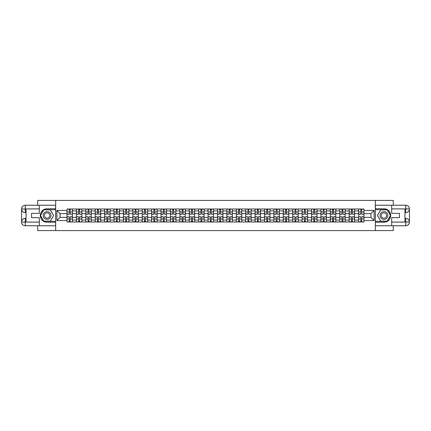 <?xml version="1.0" encoding="UTF-8"?>
<svg xmlns="http://www.w3.org/2000/svg" width="431" height="431" viewBox="0 0 431 431"><rect width="100%" height="100%" fill="white"/><g stroke="black" fill="none" stroke-linecap="round" stroke-linejoin="round"><path stroke-width="0.65" d="M37.707 225.747L37.707 230.574L393.293 230.574L393.293 225.747M393.293 205.253L393.293 200.426L37.707 200.426L37.707 205.253M76.411 221.981L76.411 210.856L72.435 210.856L72.435 221.981M72.435 210.856L72.435 209.019M76.411 210.856L76.411 209.019M81.842 209.019L81.842 221.981M85.817 221.981L85.817 209.019M91.243 209.019L91.243 221.981M95.224 221.981L95.224 209.019M100.649 209.019L100.649 221.981M104.631 221.981L104.631 209.019M110.056 209.019L110.056 221.981M114.032 221.981L114.032 209.019M119.457 209.019L119.457 221.981M123.438 221.981L123.438 209.019M128.864 209.019L128.864 221.981M132.845 221.981L132.845 209.019M138.27 209.019L138.27 221.981M142.246 221.981L142.246 209.019M147.677 209.019L147.677 221.981M151.653 221.981L151.653 209.019M157.078 209.019L157.078 221.981M161.059 221.981L161.059 209.019M166.485 209.019L166.485 221.981M170.466 221.981L170.466 209.019M175.891 209.019L175.891 221.981M179.867 221.981L179.867 209.019M185.298 209.019L185.298 221.981M189.274 221.981L189.274 209.019M194.699 209.019L194.699 221.981M198.68 221.981L198.68 209.019M204.105 209.019L204.105 221.981M208.087 221.981L208.087 209.019M213.512 209.019L213.512 221.981M217.488 221.981L217.488 209.019M222.913 209.019L222.913 221.981M226.895 221.981L226.895 209.019M232.32 209.019L232.32 221.981M236.301 221.981L236.301 209.019M241.726 209.019L241.726 221.981M245.702 221.981L245.702 209.019M251.133 209.019L251.133 221.981M255.109 221.981L255.109 209.019M260.534 209.019L260.534 221.981M264.515 221.981L264.515 209.019M269.941 209.019L269.941 221.981M273.922 221.981L273.922 209.019M279.347 209.019L279.347 221.981M283.323 221.981L283.323 209.019M288.754 209.019L288.754 221.981M292.73 221.981L292.73 209.019M298.155 209.019L298.155 221.981M302.136 221.981L302.136 209.019M307.562 209.019L307.562 221.981M311.543 221.981L311.543 209.019M316.968 209.019L316.968 221.981M320.944 221.981L320.944 209.019M326.369 209.019L326.369 221.981M330.351 221.981L330.351 209.019M335.776 209.019L335.776 221.981M339.757 221.981L339.757 209.019M345.183 209.019L345.183 221.981M349.158 221.981L349.158 209.019M354.589 209.019L354.589 221.981M358.565 221.981L358.565 209.019M358.565 217.369L354.589 217.369M349.158 217.369L345.183 217.369M339.757 217.369L335.776 217.369M330.351 217.369L326.369 217.369M320.944 217.369L316.968 217.369M311.543 217.369L307.562 217.369M302.136 217.369L298.155 217.369M292.73 217.369L288.754 217.369M283.323 217.369L279.347 217.369M273.922 217.369L269.941 217.369M264.515 217.369L260.534 217.369M255.109 217.369L251.133 217.369M245.702 217.369L241.726 217.369M236.301 217.369L232.32 217.369M226.895 217.369L222.913 217.369M217.488 217.369L213.512 217.369M208.087 217.369L204.105 217.369M198.68 217.369L194.699 217.369M189.274 217.369L185.298 217.369M179.867 217.369L175.891 217.369M170.466 217.369L166.485 217.369M161.059 217.369L157.078 217.369M151.653 217.369L147.677 217.369M142.246 217.369L138.27 217.369M132.845 217.369L128.864 217.369M123.438 217.369L119.457 217.369M114.032 217.369L110.056 217.369M104.631 217.369L100.649 217.369M95.224 217.369L91.243 217.369M85.817 217.369L81.842 217.369M76.411 217.369L72.435 217.369M358.565 213.631L354.589 213.631M349.158 213.631L345.183 213.631M339.757 213.631L335.776 213.631M330.351 213.631L326.369 213.631M320.944 213.631L316.968 213.631M311.543 213.631L307.562 213.631M302.136 213.631L298.155 213.631M292.73 213.631L288.754 213.631M283.323 213.631L279.347 213.631M273.922 213.631L269.941 213.631M264.515 213.631L260.534 213.631M255.109 213.631L251.133 213.631M245.702 213.631L241.726 213.631M236.301 213.631L232.32 213.631M226.895 213.631L222.913 213.631M217.488 213.631L213.512 213.631M208.087 213.631L204.105 213.631M198.68 213.631L194.699 213.631M189.274 213.631L185.298 213.631M179.867 213.631L175.891 213.631M170.466 213.631L166.485 213.631M161.059 213.631L157.078 213.631M151.653 213.631L147.677 213.631M142.246 213.631L138.27 213.631M132.845 213.631L128.864 213.631M123.438 213.631L119.457 213.631M114.032 213.631L110.056 213.631M104.631 213.631L100.649 213.631M95.224 213.631L91.243 213.631M85.817 213.631L81.842 213.631M76.411 213.631L72.435 213.631M60.076 217.369L67.01 217.369L67.01 213.631L60.076 213.631L60.076 217.369L56.881 220.564L56.881 210.436L67.01 210.436L67.01 213.631M363.99 213.631L363.99 217.369L370.924 217.369L370.924 213.631L363.99 213.631L363.99 209.019L67.01 209.019L67.01 210.436M363.99 210.436L374.119 210.436L374.119 220.564L363.99 220.564L363.99 217.369M67.01 217.369L67.01 221.981L363.99 221.981L363.99 220.564M67.01 220.564L56.881 220.564M375.326 230.574L375.326 200.426M55.674 230.574L55.674 200.426M70.231 221.076L69.208 221.076M69.208 209.924L70.231 209.924M79.638 221.076L78.614 221.076M78.614 209.924L79.638 209.924M89.045 221.076L88.021 221.076M88.021 209.924L89.045 209.924M98.451 221.076L97.422 221.076M97.422 209.924L98.451 209.924M107.852 221.076L106.829 221.076M106.829 209.924L107.852 209.924M117.259 221.076L116.235 221.076M116.235 209.924L117.259 209.924M126.666 221.076L125.636 221.076M125.636 209.924L126.666 209.924M136.067 221.076L135.043 221.076M135.043 209.924L136.067 209.924M145.473 221.076L144.45 221.076M144.45 209.924L145.473 209.924M154.88 221.076L153.856 221.076M153.856 209.924L154.88 209.924M164.286 221.076L163.257 221.076M163.257 209.924L164.286 209.924M173.688 221.076L172.664 221.076M172.664 209.924L173.688 209.924M183.094 221.076L182.071 221.076M182.071 209.924L183.094 209.924M192.501 221.076L191.477 221.076M191.477 209.924L192.501 209.924M201.907 221.076L200.878 221.076M200.878 209.924L201.907 209.924M211.309 221.076L210.285 221.076M210.285 209.924L211.309 209.924M220.715 221.076L219.691 221.076M219.691 209.924L220.715 209.924M230.122 221.076L229.093 221.076M229.093 209.924L230.122 209.924M239.523 221.076L238.499 221.076M238.499 209.924L239.523 209.924M248.929 221.076L247.906 221.076M247.906 209.924L248.929 209.924M258.336 221.076L257.312 221.076M257.312 209.924L258.336 209.924M267.743 221.076L266.714 221.076M266.714 209.924L267.743 209.924M277.144 221.076L276.12 221.076M276.12 209.924L277.144 209.924M286.55 221.076L285.527 221.076M285.527 209.924L286.55 209.924M295.957 221.076L294.933 221.076M294.933 209.924L295.957 209.924M305.363 221.076L304.334 221.076M304.334 209.924L305.363 209.924M314.765 221.076L313.741 221.076M313.741 209.924L314.765 209.924M324.171 221.076L323.148 221.076M323.148 209.924L324.171 209.924M333.578 221.076L332.549 221.076M332.549 209.924L333.578 209.924M342.979 221.076L341.955 221.076M341.955 209.924L342.979 209.924M352.386 221.076L351.362 221.076M351.362 209.924L352.386 209.924M361.792 221.076L360.769 221.076M360.769 209.924L361.792 209.924M56.881 210.436L60.076 213.631M370.924 217.369L374.119 220.564M370.924 213.631L374.119 210.436M70.231 214.078L72.403 214.202L70.231 214.202L70.231 209.078L72.403 209.078L67.037 209.078L69.208 209.078L69.208 214.202L67.037 214.202L67.037 209.078M72.403 214.078L72.403 209.078M69.208 209.865L70.231 209.865M69.208 216.922L67.037 216.798L69.208 216.798L69.208 221.922L67.037 221.922L72.403 221.922L70.231 221.922L70.231 216.798L72.403 216.798L72.403 221.922M67.037 216.922L67.037 221.922M70.231 221.135L69.208 221.135M79.638 214.078L81.809 214.202L79.638 214.202L79.638 209.078L81.809 209.078L76.443 209.078L78.614 209.078L78.614 214.202L76.443 214.202L76.443 209.078M81.809 214.078L81.809 209.078M78.614 209.865L79.638 209.865M89.045 214.078L91.216 214.202L89.045 214.202L89.045 209.078L91.216 209.078L85.85 209.078L88.021 209.078L88.021 214.202L85.85 214.202L85.85 209.078M91.216 214.078L91.216 209.078M88.021 209.865L89.045 209.865M26.07 212.634L25.257 212.634A3.707 3.707 0 0 1 21.55 208.96A3.707 3.707 0 0 1 25.257 205.253L55.615 205.253L55.615 208.717L47.054 208.717A6.783 6.783 0 0 0 40.272 215.5A6.783 6.783 0 0 0 47.054 222.283L55.615 222.283L55.615 225.747L25.257 225.747A3.707 3.707 0 0 1 21.55 222.04A3.707 3.707 0 0 1 25.257 218.366L26.07 218.366M55.615 222.283L55.615 208.717M39.334 205.253L39.334 213.361L31.56 213.361L31.56 217.639L39.334 217.639L39.334 225.747M25.257 212.634A3.707 3.707 0 0 1 21.55 208.96L25.257 209.019L25.257 212.634A3.707 3.707 0 0 1 21.55 208.96L21.55 222.04L39.334 222.132M25.257 222.132L25.257 225.747A3.707 3.707 0 0 1 21.55 222.04A3.707 3.707 0 0 1 25.257 218.366L25.257 221.981L26.07 221.981L26.07 209.019L25.257 209.019M55.615 209.681L43.693 209.681L40.336 215.5L43.693 221.319L55.615 221.319M404.93 218.366L405.743 218.366A3.707 3.707 0 0 1 409.45 222.04A3.707 3.707 0 0 1 405.743 225.747L375.385 225.747L375.385 222.283L383.946 222.283A6.783 6.783 0 0 0 390.728 215.5A6.783 6.783 0 0 0 383.946 208.717L375.385 208.717L375.385 205.253L405.743 205.253A3.707 3.707 0 0 1 409.45 208.96A3.707 3.707 0 0 1 405.743 212.634L404.93 212.634M375.385 208.717L375.385 222.283M391.666 225.747L391.666 217.639L399.44 217.639L399.44 213.361L391.666 213.361L391.666 205.253M405.743 218.366A3.707 3.707 0 0 1 409.45 222.04L405.743 221.981L405.743 218.366A3.707 3.707 0 0 1 409.45 222.04L409.45 208.96L391.666 208.868M405.743 208.868L405.743 205.253A3.707 3.707 0 0 1 409.45 208.96A3.707 3.707 0 0 1 405.743 212.634L405.743 209.019L404.93 209.019L404.93 221.981L405.743 221.981M375.385 221.319L387.307 221.319L390.664 215.5L387.307 209.681L375.385 209.681M43.132 215.5A3.917 3.917 0 0 0 47.054 219.417A3.917 3.917 0 0 0 50.971 215.5A3.917 3.917 0 0 0 47.054 211.583A3.917 3.917 0 0 0 43.132 215.5M44.371 215.5A2.683 2.683 0 0 0 47.054 218.183A2.683 2.683 0 0 0 49.737 215.5A2.683 2.683 0 0 0 47.054 212.817A2.683 2.683 0 0 0 44.371 215.5M50.308 209.865L53.563 215.5L50.308 221.135L43.8 221.135L40.541 215.5L43.8 209.865L50.308 209.865M380.029 215.5A3.917 3.917 0 0 0 383.946 219.417A3.917 3.917 0 0 0 387.868 215.5A3.917 3.917 0 0 0 383.946 211.583A3.917 3.917 0 0 0 380.029 215.5M381.263 215.5A2.683 2.683 0 0 0 383.946 218.183A2.683 2.683 0 0 0 386.629 215.5A2.683 2.683 0 0 0 383.946 212.817A2.683 2.683 0 0 0 381.263 215.5M387.2 209.865L390.459 215.5L387.2 221.135L380.692 221.135L377.437 215.5L380.692 209.865L387.2 209.865M78.614 216.922L76.443 216.798L78.614 216.798L78.614 221.922L76.443 221.922L81.809 221.922L79.638 221.922L79.638 216.798L81.809 216.798L81.809 221.922M76.443 216.922L76.443 221.922M79.638 221.135L78.614 221.135M88.021 216.922L85.85 216.798L88.021 216.798L88.021 221.922L85.85 221.922L91.216 221.922L89.045 221.922L89.045 216.798L91.216 216.798L91.216 221.922M85.85 216.922L85.85 221.922M89.045 221.135L88.021 221.135M98.451 214.078L100.617 214.202L98.451 214.202L98.451 209.078L100.617 209.078L95.251 209.078L97.422 209.078L97.422 214.202L95.251 214.202L95.251 209.078M100.617 214.078L100.617 209.078M97.422 209.865L98.451 209.865M107.852 214.078L110.024 214.202L107.852 214.202L107.852 209.078L110.024 209.078L104.658 209.078L106.829 209.078L106.829 214.202L104.658 214.202L104.658 209.078M110.024 214.078L110.024 209.078M106.829 209.865L107.852 209.865M117.259 214.078L119.43 214.202L117.259 214.202L117.259 209.078L119.43 209.078L114.064 209.078L116.235 209.078L116.235 214.202L114.064 214.202L114.064 209.078M119.43 214.078L119.43 209.078M116.235 209.865L117.259 209.865M97.422 216.922L95.251 216.798L97.422 216.798L97.422 221.922L95.251 221.922L100.617 221.922L98.451 221.922L98.451 216.798L100.617 216.798L100.617 221.922M95.251 216.922L95.251 221.922M98.451 221.135L97.422 221.135M106.829 216.922L104.658 216.798L106.829 216.798L106.829 221.922L104.658 221.922L110.024 221.922L107.852 221.922L107.852 216.798L110.024 216.798L110.024 221.922M104.658 216.922L104.658 221.922M107.852 221.135L106.829 221.135M116.235 216.922L114.064 216.798L116.235 216.798L116.235 221.922L114.064 221.922L119.43 221.922L117.259 221.922L117.259 216.798L119.43 216.798L119.43 221.922M114.064 216.922L114.064 221.922M117.259 221.135L116.235 221.135M126.666 214.078L128.837 214.202L126.666 214.202L126.666 209.078L128.837 209.078L123.471 209.078L125.636 209.078L125.636 214.202L123.471 214.202L123.471 209.078M128.837 214.078L128.837 209.078M125.636 209.865L126.666 209.865M125.636 216.922L123.471 216.798L125.636 216.798L125.636 221.922L123.471 221.922L128.837 221.922L126.666 221.922L126.666 216.798L128.837 216.798L128.837 221.922M123.471 216.922L123.471 221.922M126.666 221.135L125.636 221.135M136.067 214.078L138.238 214.202L136.067 214.202L136.067 209.078L138.238 209.078L132.872 209.078L135.043 209.078L135.043 214.202L132.872 214.202L132.872 209.078M138.238 214.078L138.238 209.078M135.043 209.865L136.067 209.865M135.043 216.922L132.872 216.798L135.043 216.798L135.043 221.922L132.872 221.922L138.238 221.922L136.067 221.922L136.067 216.798L138.238 216.798L138.238 221.922M132.872 216.922L132.872 221.922M136.067 221.135L135.043 221.135M145.473 214.078L147.644 214.202L145.473 214.202L145.473 209.078L147.644 209.078L142.278 209.078L144.45 209.078L144.45 214.202L142.278 214.202L142.278 209.078M147.644 214.078L147.644 209.078M144.45 209.865L145.473 209.865M144.45 216.922L142.278 216.798L144.45 216.798L144.45 221.922L142.278 221.922L147.644 221.922L145.473 221.922L145.473 216.798L147.644 216.798L147.644 221.922M142.278 216.922L142.278 221.922M145.473 221.135L144.45 221.135M154.88 214.078L157.051 214.202L154.88 214.202L154.88 209.078L157.051 209.078L151.685 209.078L153.856 209.078L153.856 214.202L151.685 214.202L151.685 209.078M157.051 214.078L157.051 209.078M153.856 209.865L154.88 209.865M153.856 216.922L151.685 216.798L153.856 216.798L153.856 221.922L151.685 221.922L157.051 221.922L154.88 221.922L154.88 216.798L157.051 216.798L157.051 221.922M151.685 216.922L151.685 221.922M154.88 221.135L153.856 221.135M164.286 214.078L166.452 214.202L164.286 214.202L164.286 209.078L166.452 209.078L161.092 209.078L163.257 209.078L163.257 214.202L161.092 214.202L161.092 209.078M166.452 214.078L166.452 209.078M163.257 209.865L164.286 209.865M163.257 216.922L161.092 216.798L163.257 216.798L163.257 221.922L161.092 221.922L166.452 221.922L164.286 221.922L164.286 216.798L166.452 216.798L166.452 221.922M161.092 216.922L161.092 221.922M164.286 221.135L163.257 221.135M173.688 214.078L175.859 214.202L173.688 214.202L173.688 209.078L175.859 209.078L170.493 209.078L172.664 209.078L172.664 214.202L170.493 214.202L170.493 209.078M175.859 214.078L175.859 209.078M172.664 209.865L173.688 209.865M172.664 216.922L170.493 216.798L172.664 216.798L172.664 221.922L170.493 221.922L175.859 221.922L173.688 221.922L173.688 216.798L175.859 216.798L175.859 221.922M170.493 216.922L170.493 221.922M173.688 221.135L172.664 221.135M183.094 214.078L185.265 214.202L183.094 214.202L183.094 209.078L185.265 209.078L179.899 209.078L182.071 209.078L182.071 214.202L179.899 214.202L179.899 209.078M185.265 214.078L185.265 209.078M182.071 209.865L183.094 209.865M182.071 216.922L179.899 216.798L182.071 216.798L182.071 221.922L179.899 221.922L185.265 221.922L183.094 221.922L183.094 216.798L185.265 216.798L185.265 221.922M179.899 216.922L179.899 221.922M183.094 221.135L182.071 221.135M192.501 214.078L194.672 214.202L192.501 214.202L192.501 209.078L194.672 209.078L189.306 209.078L191.477 209.078L191.477 214.202L189.306 214.202L189.306 209.078M194.672 214.078L194.672 209.078M191.477 209.865L192.501 209.865M191.477 216.922L189.306 216.798L191.477 216.798L191.477 221.922L189.306 221.922L194.672 221.922L192.501 221.922L192.501 216.798L194.672 216.798L194.672 221.922M189.306 216.922L189.306 221.922M192.501 221.135L191.477 221.135M201.907 214.078L204.073 214.202L201.907 214.202L201.907 209.078L204.073 209.078L198.707 209.078L200.878 209.078L200.878 214.202L198.707 214.202L198.707 209.078M204.073 214.078L204.073 209.078M200.878 209.865L201.907 209.865M200.878 216.922L198.707 216.798L200.878 216.798L200.878 221.922L198.707 221.922L204.073 221.922L201.907 221.922L201.907 216.798L204.073 216.798L204.073 221.922M198.707 216.922L198.707 221.922M201.907 221.135L200.878 221.135M211.309 214.078L213.48 214.202L211.309 214.202L211.309 209.078L213.48 209.078L208.114 209.078L210.285 209.078L210.285 214.202L208.114 214.202L208.114 209.078M213.48 214.078L213.48 209.078M210.285 209.865L211.309 209.865M210.285 216.922L208.114 216.798L210.285 216.798L210.285 221.922L208.114 221.922L213.48 221.922L211.309 221.922L211.309 216.798L213.48 216.798L213.48 221.922M208.114 216.922L208.114 221.922M211.309 221.135L210.285 221.135M220.715 214.078L222.886 214.202L220.715 214.202L220.715 209.078L222.886 209.078L217.52 209.078L219.691 209.078L219.691 214.202L217.52 214.202L217.52 209.078M222.886 214.078L222.886 209.078M219.691 209.865L220.715 209.865M219.691 216.922L217.52 216.798L219.691 216.798L219.691 221.922L217.52 221.922L222.886 221.922L220.715 221.922L220.715 216.798L222.886 216.798L222.886 221.922M217.52 216.922L217.52 221.922M220.715 221.135L219.691 221.135M230.122 214.078L232.293 214.202L230.122 214.202L230.122 209.078L232.293 209.078L226.927 209.078L229.093 209.078L229.093 214.202L226.927 214.202L226.927 209.078M232.293 214.078L232.293 209.078M229.093 209.865L230.122 209.865M229.093 216.922L226.927 216.798L229.093 216.798L229.093 221.922L226.927 221.922L232.293 221.922L230.122 221.922L230.122 216.798L232.293 216.798L232.293 221.922M226.927 216.922L226.927 221.922M230.122 221.135L229.093 221.135M239.523 214.078L241.694 214.202L239.523 214.202L239.523 209.078L241.694 209.078L236.328 209.078L238.499 209.078L238.499 214.202L236.328 214.202L236.328 209.078M241.694 214.078L241.694 209.078M238.499 209.865L239.523 209.865M238.499 216.922L236.328 216.798L238.499 216.798L238.499 221.922L236.328 221.922L241.694 221.922L239.523 221.922L239.523 216.798L241.694 216.798L241.694 221.922M236.328 216.922L236.328 221.922M239.523 221.135L238.499 221.135M248.929 214.078L251.101 214.202L248.929 214.202L248.929 209.078L251.101 209.078L245.735 209.078L247.906 209.078L247.906 214.202L245.735 214.202L245.735 209.078M251.101 214.078L251.101 209.078M247.906 209.865L248.929 209.865M247.906 216.922L245.735 216.798L247.906 216.798L247.906 221.922L245.735 221.922L251.101 221.922L248.929 221.922L248.929 216.798L251.101 216.798L251.101 221.922M245.735 216.922L245.735 221.922M248.929 221.135L247.906 221.135M258.336 214.078L260.507 214.202L258.336 214.202L258.336 209.078L260.507 209.078L255.141 209.078L257.312 209.078L257.312 214.202L255.141 214.202L255.141 209.078M260.507 214.078L260.507 209.078M257.312 209.865L258.336 209.865M257.312 216.922L255.141 216.798L257.312 216.798L257.312 221.922L255.141 221.922L260.507 221.922L258.336 221.922L258.336 216.798L260.507 216.798L260.507 221.922M255.141 216.922L255.141 221.922M258.336 221.135L257.312 221.135M267.743 214.078L269.908 214.202L267.743 214.202L267.743 209.078L269.908 209.078L264.548 209.078L266.714 209.078L266.714 214.202L264.548 214.202L264.548 209.078M269.908 214.078L269.908 209.078M266.714 209.865L267.743 209.865M266.714 216.922L264.548 216.798L266.714 216.798L266.714 221.922L264.548 221.922L269.908 221.922L267.743 221.922L267.743 216.798L269.908 216.798L269.908 221.922M264.548 216.922L264.548 221.922M267.743 221.135L266.714 221.135M277.144 214.078L279.315 214.202L277.144 214.202L277.144 209.078L279.315 209.078L273.949 209.078L276.12 209.078L276.12 214.202L273.949 214.202L273.949 209.078M279.315 214.078L279.315 209.078M276.12 209.865L277.144 209.865M276.12 216.922L273.949 216.798L276.12 216.798L276.12 221.922L273.949 221.922L279.315 221.922L277.144 221.922L277.144 216.798L279.315 216.798L279.315 221.922M273.949 216.922L273.949 221.922M277.144 221.135L276.12 221.135M286.55 214.078L288.722 214.202L286.55 214.202L286.55 209.078L288.722 209.078L283.356 209.078L285.527 209.078L285.527 214.202L283.356 214.202L283.356 209.078M288.722 214.078L288.722 209.078M285.527 209.865L286.55 209.865M285.527 216.922L283.356 216.798L285.527 216.798L285.527 221.922L283.356 221.922L288.722 221.922L286.55 221.922L286.55 216.798L288.722 216.798L288.722 221.922M283.356 216.922L283.356 221.922M286.55 221.135L285.527 221.135M295.957 214.078L298.128 214.202L295.957 214.202L295.957 209.078L298.128 209.078L292.762 209.078L294.933 209.078L294.933 214.202L292.762 214.202L292.762 209.078M298.128 214.078L298.128 209.078M294.933 209.865L295.957 209.865M294.933 216.922L292.762 216.798L294.933 216.798L294.933 221.922L292.762 221.922L298.128 221.922L295.957 221.922L295.957 216.798L298.128 216.798L298.128 221.922M292.762 216.922L292.762 221.922M295.957 221.135L294.933 221.135M305.363 214.078L307.529 214.202L305.363 214.202L305.363 209.078L307.529 209.078L302.163 209.078L304.334 209.078L304.334 214.202L302.163 214.202L302.163 209.078M307.529 214.078L307.529 209.078M304.334 209.865L305.363 209.865M304.334 216.922L302.163 216.798L304.334 216.798L304.334 221.922L302.163 221.922L307.529 221.922L305.363 221.922L305.363 216.798L307.529 216.798L307.529 221.922M302.163 216.922L302.163 221.922M305.363 221.135L304.334 221.135M314.765 214.078L316.936 214.202L314.765 214.202L314.765 209.078L316.936 209.078L311.57 209.078L313.741 209.078L313.741 214.202L311.57 214.202L311.57 209.078M316.936 214.078L316.936 209.078M313.741 209.865L314.765 209.865M313.741 216.922L311.57 216.798L313.741 216.798L313.741 221.922L311.57 221.922L316.936 221.922L314.765 221.922L314.765 216.798L316.936 216.798L316.936 221.922M311.57 216.922L311.57 221.922M314.765 221.135L313.741 221.135M324.171 214.078L326.342 214.202L324.171 214.202L324.171 209.078L326.342 209.078L320.976 209.078L323.148 209.078L323.148 214.202L320.976 214.202L320.976 209.078M326.342 214.078L326.342 209.078M323.148 209.865L324.171 209.865M323.148 216.922L320.976 216.798L323.148 216.798L323.148 221.922L320.976 221.922L326.342 221.922L324.171 221.922L324.171 216.798L326.342 216.798L326.342 221.922M320.976 216.922L320.976 221.922M324.171 221.135L323.148 221.135M333.578 214.078L335.749 214.202L333.578 214.202L333.578 209.078L335.749 209.078L330.383 209.078L332.549 209.078L332.549 214.202L330.383 214.202L330.383 209.078M335.749 214.078L335.749 209.078M332.549 209.865L333.578 209.865M332.549 216.922L330.383 216.798L332.549 216.798L332.549 221.922L330.383 221.922L335.749 221.922L333.578 221.922L333.578 216.798L335.749 216.798L335.749 221.922M330.383 216.922L330.383 221.922M333.578 221.135L332.549 221.135M342.979 214.078L345.15 214.202L342.979 214.202L342.979 209.078L345.15 209.078L339.784 209.078L341.955 209.078L341.955 214.202L339.784 214.202L339.784 209.078M345.15 214.078L345.15 209.078M341.955 209.865L342.979 209.865M341.955 216.922L339.784 216.798L341.955 216.798L341.955 221.922L339.784 221.922L345.15 221.922L342.979 221.922L342.979 216.798L345.15 216.798L345.15 221.922M339.784 216.922L339.784 221.922M342.979 221.135L341.955 221.135M352.386 214.078L354.557 214.202L352.386 214.202L352.386 209.078L354.557 209.078L349.191 209.078L351.362 209.078L351.362 214.202L349.191 214.202L349.191 209.078M354.557 214.078L354.557 209.078M351.362 209.865L352.386 209.865M351.362 216.922L349.191 216.798L351.362 216.798L351.362 221.922L349.191 221.922L354.557 221.922L352.386 221.922L352.386 216.798L354.557 216.798L354.557 221.922M349.191 216.922L349.191 221.922M352.386 221.135L351.362 221.135M361.792 214.078L363.963 214.202L361.792 214.202L361.792 209.078L363.963 209.078L358.597 209.078L360.769 209.078L360.769 214.202L358.597 214.202L358.597 209.078M363.963 214.078L363.963 209.078M360.769 209.865L361.792 209.865M360.769 216.922L358.597 216.798L360.769 216.798L360.769 221.922L358.597 221.922L363.963 221.922L361.792 221.922L361.792 216.798L363.963 216.798L363.963 221.922M358.597 216.922L358.597 221.922M361.792 221.135L360.769 221.135M349.158 210.856L345.183 210.856M339.757 210.856L335.776 210.856M330.351 210.856L326.369 210.856M320.944 210.856L316.968 210.856M311.543 210.856L307.562 210.856M302.136 210.856L298.155 210.856M292.73 210.856L288.754 210.856M283.323 210.856L279.347 210.856M273.922 210.856L269.941 210.856M264.515 210.856L260.534 210.856M255.109 210.856L251.133 210.856M245.702 210.856L241.726 210.856M236.301 210.856L232.32 210.856M226.895 210.856L222.913 210.856M217.488 210.856L213.512 210.856M208.087 210.856L204.105 210.856M198.68 210.856L194.699 210.856M189.274 210.856L185.298 210.856M179.867 210.856L175.891 210.856M170.466 210.856L166.485 210.856M161.059 210.856L157.078 210.856M151.653 210.856L147.677 210.856M142.246 210.856L138.27 210.856M132.845 210.856L128.864 210.856M123.438 210.856L119.457 210.856M114.032 210.856L110.056 210.856M104.631 210.856L100.649 210.856M95.224 210.856L91.243 210.856M85.817 210.856L81.842 210.856M358.565 210.856L354.589 210.856M349.158 220.144L345.183 220.144M339.757 220.144L335.776 220.144M330.351 220.144L326.369 220.144M320.944 220.144L316.968 220.144M311.543 220.144L307.562 220.144M302.136 220.144L298.155 220.144M292.73 220.144L288.754 220.144M283.323 220.144L279.347 220.144M273.922 220.144L269.941 220.144M264.515 220.144L260.534 220.144M255.109 220.144L251.133 220.144M245.702 220.144L241.726 220.144M236.301 220.144L232.32 220.144M226.895 220.144L222.913 220.144M217.488 220.144L213.512 220.144M208.087 220.144L204.105 220.144M198.68 220.144L194.699 220.144M189.274 220.144L185.298 220.144M179.867 220.144L175.891 220.144M170.466 220.144L166.485 220.144M161.059 220.144L157.078 220.144M151.653 220.144L147.677 220.144M142.246 220.144L138.27 220.144M132.845 220.144L128.864 220.144M123.438 220.144L119.457 220.144M114.032 220.144L110.056 220.144M104.631 220.144L100.649 220.144M95.224 220.144L91.243 220.144M85.817 220.144L81.842 220.144M76.411 220.144L72.435 220.144M358.565 220.144L354.589 220.144M70.231 212.041L72.403 212.041M67.037 214.078L69.208 214.078M67.037 212.041L69.208 212.041M69.208 218.959L67.037 218.959M72.403 216.922L70.231 216.922M72.403 218.959L70.231 218.959M79.638 212.041L81.809 212.041M76.443 214.078L78.614 214.078M76.443 212.041L78.614 212.041M89.045 212.041L91.216 212.041M85.85 214.078L88.021 214.078M85.85 212.041L88.021 212.041M39.334 208.868L25.17 208.933M21.55 222.04A3.707 3.707 0 0 1 25.257 218.366M21.55 208.96A3.707 3.707 0 0 1 25.257 205.253L25.257 208.868M391.666 222.132L405.83 222.067M409.45 208.96A3.707 3.707 0 0 1 405.743 212.634M409.45 222.04A3.707 3.707 0 0 1 405.743 225.747L405.743 222.132M78.614 218.959L76.443 218.959M81.809 216.922L79.638 216.922M81.809 218.959L79.638 218.959M88.021 218.959L85.85 218.959M91.216 216.922L89.045 216.922M91.216 218.959L89.045 218.959M98.451 212.041L100.617 212.041M95.251 214.078L97.422 214.078M95.251 212.041L97.422 212.041M107.852 212.041L110.024 212.041M104.658 214.078L106.829 214.078M104.658 212.041L106.829 212.041M117.259 212.041L119.43 212.041M114.064 214.078L116.235 214.078M114.064 212.041L116.235 212.041M97.422 218.959L95.251 218.959M100.617 216.922L98.451 216.922M100.617 218.959L98.451 218.959M106.829 218.959L104.658 218.959M110.024 216.922L107.852 216.922M110.024 218.959L107.852 218.959M116.235 218.959L114.064 218.959M119.43 216.922L117.259 216.922M119.43 218.959L117.259 218.959M126.666 212.041L128.837 212.041M123.471 214.078L125.636 214.078M123.471 212.041L125.636 212.041M125.636 218.959L123.471 218.959M128.837 216.922L126.666 216.922M128.837 218.959L126.666 218.959M136.067 212.041L138.238 212.041M132.872 214.078L135.043 214.078M132.872 212.041L135.043 212.041M135.043 218.959L132.872 218.959M138.238 216.922L136.067 216.922M138.238 218.959L136.067 218.959M145.473 212.041L147.644 212.041M142.278 214.078L144.45 214.078M142.278 212.041L144.45 212.041M144.45 218.959L142.278 218.959M147.644 216.922L145.473 216.922M147.644 218.959L145.473 218.959M154.88 212.041L157.051 212.041M151.685 214.078L153.856 214.078M151.685 212.041L153.856 212.041M153.856 218.959L151.685 218.959M157.051 216.922L154.88 216.922M157.051 218.959L154.88 218.959M164.286 212.041L166.452 212.041M161.092 214.078L163.257 214.078M161.092 212.041L163.257 212.041M163.257 218.959L161.092 218.959M166.452 216.922L164.286 216.922M166.452 218.959L164.286 218.959M173.688 212.041L175.859 212.041M170.493 214.078L172.664 214.078M170.493 212.041L172.664 212.041M172.664 218.959L170.493 218.959M175.859 216.922L173.688 216.922M175.859 218.959L173.688 218.959M183.094 212.041L185.265 212.041M179.899 214.078L182.071 214.078M179.899 212.041L182.071 212.041M182.071 218.959L179.899 218.959M185.265 216.922L183.094 216.922M185.265 218.959L183.094 218.959M192.501 212.041L194.672 212.041M189.306 214.078L191.477 214.078M189.306 212.041L191.477 212.041M191.477 218.959L189.306 218.959M194.672 216.922L192.501 216.922M194.672 218.959L192.501 218.959M201.907 212.041L204.073 212.041M198.707 214.078L200.878 214.078M198.707 212.041L200.878 212.041M200.878 218.959L198.707 218.959M204.073 216.922L201.907 216.922M204.073 218.959L201.907 218.959M211.309 212.041L213.48 212.041M208.114 214.078L210.285 214.078M208.114 212.041L210.285 212.041M210.285 218.959L208.114 218.959M213.48 216.922L211.309 216.922M213.48 218.959L211.309 218.959M220.715 212.041L222.886 212.041M217.52 214.078L219.691 214.078M217.52 212.041L219.691 212.041M219.691 218.959L217.52 218.959M222.886 216.922L220.715 216.922M222.886 218.959L220.715 218.959M230.122 212.041L232.293 212.041M226.927 214.078L229.093 214.078M226.927 212.041L229.093 212.041M229.093 218.959L226.927 218.959M232.293 216.922L230.122 216.922M232.293 218.959L230.122 218.959M239.523 212.041L241.694 212.041M236.328 214.078L238.499 214.078M236.328 212.041L238.499 212.041M238.499 218.959L236.328 218.959M241.694 216.922L239.523 216.922M241.694 218.959L239.523 218.959M248.929 212.041L251.101 212.041M245.735 214.078L247.906 214.078M245.735 212.041L247.906 212.041M247.906 218.959L245.735 218.959M251.101 216.922L248.929 216.922M251.101 218.959L248.929 218.959M258.336 212.041L260.507 212.041M255.141 214.078L257.312 214.078M255.141 212.041L257.312 212.041M257.312 218.959L255.141 218.959M260.507 216.922L258.336 216.922M260.507 218.959L258.336 218.959M267.743 212.041L269.908 212.041M264.548 214.078L266.714 214.078M264.548 212.041L266.714 212.041M266.714 218.959L264.548 218.959M269.908 216.922L267.743 216.922M269.908 218.959L267.743 218.959M277.144 212.041L279.315 212.041M273.949 214.078L276.12 214.078M273.949 212.041L276.12 212.041M276.12 218.959L273.949 218.959M279.315 216.922L277.144 216.922M279.315 218.959L277.144 218.959M286.55 212.041L288.722 212.041M283.356 214.078L285.527 214.078M283.356 212.041L285.527 212.041M285.527 218.959L283.356 218.959M288.722 216.922L286.55 216.922M288.722 218.959L286.55 218.959M295.957 212.041L298.128 212.041M292.762 214.078L294.933 214.078M292.762 212.041L294.933 212.041M294.933 218.959L292.762 218.959M298.128 216.922L295.957 216.922M298.128 218.959L295.957 218.959M305.363 212.041L307.529 212.041M302.163 214.078L304.334 214.078M302.163 212.041L304.334 212.041M304.334 218.959L302.163 218.959M307.529 216.922L305.363 216.922M307.529 218.959L305.363 218.959M314.765 212.041L316.936 212.041M311.57 214.078L313.741 214.078M311.57 212.041L313.741 212.041M313.741 218.959L311.57 218.959M316.936 216.922L314.765 216.922M316.936 218.959L314.765 218.959M324.171 212.041L326.342 212.041M320.976 214.078L323.148 214.078M320.976 212.041L323.148 212.041M323.148 218.959L320.976 218.959M326.342 216.922L324.171 216.922M326.342 218.959L324.171 218.959M333.578 212.041L335.749 212.041M330.383 214.078L332.549 214.078M330.383 212.041L332.549 212.041M332.549 218.959L330.383 218.959M335.749 216.922L333.578 216.922M335.749 218.959L333.578 218.959M342.979 212.041L345.15 212.041M339.784 214.078L341.955 214.078M339.784 212.041L341.955 212.041M341.955 218.959L339.784 218.959M345.15 216.922L342.979 216.922M345.15 218.959L342.979 218.959M352.386 212.041L354.557 212.041M349.191 214.078L351.362 214.078M349.191 212.041L351.362 212.041M351.362 218.959L349.191 218.959M354.557 216.922L352.386 216.922M354.557 218.959L352.386 218.959M361.792 212.041L363.963 212.041M358.597 214.078L360.769 214.078M358.597 212.041L360.769 212.041M360.769 218.959L358.597 218.959M363.963 216.922L361.792 216.922M363.963 218.959L361.792 218.959"/></g></svg>
